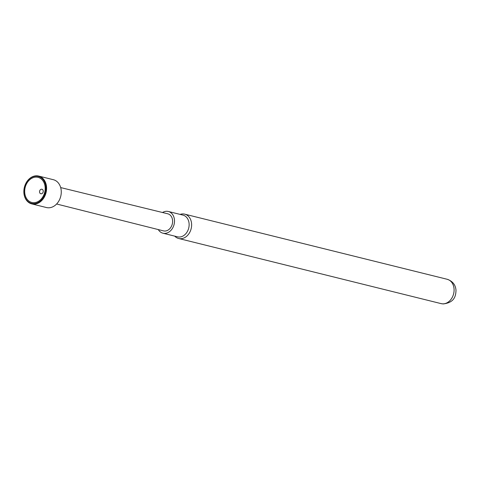 <?xml version="1.0" encoding="UTF-8"?>
<svg xmlns="http://www.w3.org/2000/svg" width="480" height="480" viewBox="0 0 480 480"><rect width="100%" height="100%" fill="white"/><g stroke="black" fill="none" stroke-linecap="round" stroke-linejoin="round"><path stroke-width="0.72" d="M180.102 214.398A12.54 9.762 103.9 0 1 183.3 213.936A12.54 9.762 103.9 0 1 184.71 214.152A12.54 9.762 103.9 0 1 191.502 226.878A12.54 9.762 103.9 0 1 180.078 238.71A12.54 9.762 103.9 0 1 178.668 238.494A12.54 9.762 103.9 0 1 174.714 236.124M162.522 212.508A11.19 8.712 103.9 0 1 167.07 211.29A11.19 8.712 103.9 0 1 168.33 211.476L182.958 215.106A11.19 8.712 103.9 0 1 188.892 227.268A11.19 8.712 103.9 0 1 178.824 237.018A11.19 8.712 103.9 0 1 177.564 236.832L162.936 233.202A11.19 8.712 103.9 0 1 158.286 229.578M168.33 211.476A11.19 8.712 103.9 0 1 174.264 223.638A11.19 8.712 103.9 0 1 164.196 233.388A11.19 8.712 103.9 0 1 162.936 233.202M45.786 190.518A13.872 10.794 -76.1 0 0 36.714 176.208A13.872 10.794 -76.1 0 0 24.078 189.294A13.872 10.794 -76.1 0 0 33.156 203.604A13.872 10.794 -76.1 0 0 45.786 190.518M24 189.348A14.34 11.16 103.9 0 1 38.67 176.064A14.34 11.16 103.9 0 1 46.44 190.608A14.34 11.16 103.9 0 1 31.764 203.892A14.34 11.16 103.9 0 1 24 189.348M45.06 190.476A12.942 10.074 103.9 0 1 33.276 202.686A12.942 10.074 103.9 0 1 24.81 189.336A12.942 10.074 103.9 0 1 36.594 177.132A12.942 10.074 103.9 0 1 45.06 190.476M43.224 191.616A2.334 1.812 103.9 0 1 41.1 193.812A2.334 1.812 103.9 0 1 39.576 191.406A2.334 1.812 103.9 0 1 41.7 189.21A2.334 1.812 103.9 0 1 43.224 191.616M38.67 176.064L53.358 179.706A14.34 11.16 103.9 0 1 61.122 194.256A14.34 11.16 103.9 0 1 46.452 207.54L31.764 203.892M60.69 187.584L167.742 213.786A8.808 6.858 103.9 0 1 172.53 222.726A8.808 6.858 103.9 0 1 163.494 230.886L56.616 204M184.71 214.152L447.168 279.276A12.54 9.762 103.9 0 1 453.96 292.002A12.54 9.762 103.9 0 1 442.542 303.834A12.54 9.762 103.9 0 1 441.126 303.624L178.668 238.494M447.168 279.276C452.616 281.142 455.556 284.808 456 290.274C455.802 295.494 454.914 302.55 443.208 303.936L441.126 303.624"/></g></svg>

